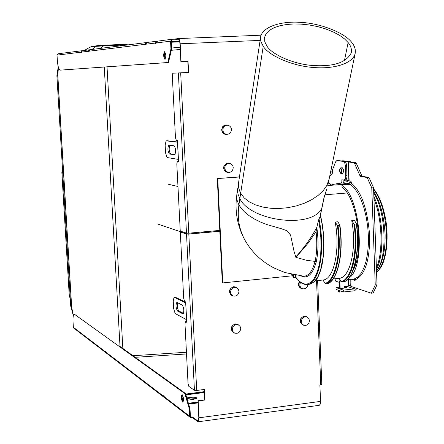 <?xml version="1.0" encoding="UTF-8"?>
<svg xmlns="http://www.w3.org/2000/svg" width="444" height="444" viewBox="0 0 444 444"><rect width="100%" height="100%" fill="white"/><g stroke="black" fill="none" stroke-linecap="round" stroke-linejoin="round"><path stroke-width="0.67" d="M146.509 42.574L145.943 42.607L144.516 44.383L144.539 44.811L145.471 44.7L146.997 42.474M179.726 41.797L171.284 42.152M155.983 42.791L155.694 42.802M157.071 41.236L156.466 41.27L155.006 43.09L155.028 43.534L156.011 43.412L157.448 41.142L172.056 39.288L170.54 41.187L155.988 42.974M178.371 72.949L172.838 73.193L172.294 75.502L175.474 137.729L176.412 140.532L177.483 140.665L178.544 161.505L177.417 161.316L176.812 163.886L180.247 231.047L186.48 233.15L178.371 72.949L188.595 72.45L172.838 73.193M90.049 49.711L88.733 51.604L88.056 51.682L88.04 51.321L81.452 52.126L81.468 52.486L80.825 52.564L82.379 50.705M58.242 53.752L57.026 55.128L57.343 60.406C57.831 66.323 58.719 69.569 60.007 70.152L167.81 62.526L170.94 48.979L170.54 41.187M164.918 59.341L164.913 59.341C163.392 56.888 163.264 54.335 164.524 51.682L164.541 51.682C166.062 54.157 166.189 56.71 164.918 59.341M188.373 72.461L187.818 61.344L180.869 61.666L179.97 43.812C179.748 41.076 179.221 39.583 178.394 39.322L178.433 39.322M227.961 172.483L228.31 172.439M260.117 40.41L180.186 43.784L181.085 61.649L188.04 61.328L188.595 72.45M180.68 72.838L188.772 233.178L219.797 230.414M227.211 134.327L224.836 134.26L223.121 133.233L221.994 131.518L221.667 129.631L222.627 126.768L224.176 125.413L225.957 124.903L227.977 125.269M228.621 172.472L227.195 172.477C222.222 169.047 222.405 165.895 227.755 163.026L230.103 163.542M180.186 43.784C179.931 40.615 179.326 38.878 178.366 38.578L173.143 39.239L173.182 39.971L178.36 39.322M81.452 52.126L82.651 50.644L89.66 49.784M172.056 39.288L173.143 39.239M88.622 51.615L88.772 50.721M89.261 49.806L88.04 51.321M81.38 52.497L81.496 51.659M178.05 161.283L178.538 161.339M173.182 39.971L172.144 40.016L171.234 41.153L171.634 48.951L168.498 62.493L104.262 67.033M145.593 43.457L145.194 44.733M156.149 42.119L155.694 43.451M164.896 51.859L164.319 55.539L165.246 59.135M188.772 233.178L186.48 233.15M168.498 62.493L167.81 62.526M84.427 50.422L89.966 47.175L92.263 46.387L98.551 45.527L102.803 45.255L103.541 45.893L96.215 46.331L91.975 49.462M179.543 41.009L171.245 41.359M171.262 41.647L178.832 41.409L171.273 41.869M179.742 41.875L171.29 42.23M155.983 42.868L155.683 42.879M171.24 41.275L179.515 40.931M170.94 48.979L171.634 48.951M127.828 44.905L123.382 45.055L124.248 45.36M70.102 295.637L69.253 294.794L70.346 299.7M62.576 170.407L61.894 172.561L62.721 172.844M58.242 66.844L56.882 75.708L70.735 306.132L72.883 314.013M71.75 308.414L57.692 73.26M356.443 163.57L361.66 175.458L362.565 176.429L368.942 177.339L373.548 187.734L377.017 284.804L373.121 293.018L371.362 293.212L375.247 284.993L371.761 187.879L367.166 177.478L360.806 176.568L359.901 175.596L354.695 163.703L356.443 163.57L355.55 162.626L353.807 162.759L354.695 163.703M353.196 279.098L355.072 279.698M350.449 162.01L355.55 162.626M350.444 161.755L343.14 160.789L341.43 160.917L353.807 162.759M348.423 162.104L349.134 180.991L351.004 181.28L351.476 183.35C361.372 191.353 367.443 208.869 369.702 235.892C369.752 260.772 364.885 275.43 355.095 279.864L355.117 280.442L351.481 279.276M351.087 279.315L350.799 279.97L351.043 286.441L371.362 293.212M367.166 177.478L368.942 177.339M373.548 187.734L371.761 187.879M375.247 284.993L377.017 284.804M355.394 287.895L354.567 288.916L343.345 290.121L343.417 291.986L354.639 290.776L357.054 288.445M354.567 288.916L350.222 287.457L351.043 286.441M355.095 279.864L354.195 278.993L347.064 279.737M353.252 270.03C364.729 249.728 356.815 197.53 342.013 187.057L341.936 185.093L350.643 184.393L351.476 183.35M349.134 180.991L348.201 162.06M348.862 180.547L344.627 179.898M348.224 278.604C366.211 268.698 360.928 197.364 341.936 185.093M350.222 287.457L347.103 286.413L344.361 286.702M339.51 287.218L335.997 287.595L343.345 290.121M344.378 287.179L346.758 287.618L346.176 287.901L341.453 288.406L338.816 287.984L339.405 287.706L339.427 288.189M343.417 291.986L336.069 289.438L335.997 287.595M175.08 405.594L164.768 397.868L164.13 396.303L163.181 395.576L163.819 397.141L164.341 397.38M182.179 395.177L182.545 395.127M185.858 394.699L204.318 392.318M204.284 391.675L185.675 394.072M164.147 396.548L163.875 396.104M204.179 389.488L204.695 399.866L197.957 400.743L198.807 417.626L198.007 421.079L192.374 416.944L192.407 417.638L190.359 417.488L175.53 406.116L174.881 404.512L173.876 403.746L174.525 405.35M188.833 386.38L194.439 390.282L186.524 234.055L180.292 231.94L183.688 298.39L184.626 301.437L185.709 301.976L186.741 322.294L185.509 321.667L184.993 323.898L188.051 383.738L188.833 386.38M190.359 417.488L189.71 416.261L189.338 408.902L184.826 393.551L74.242 314.113C73.227 314.718 72.827 317.416 73.055 322.2L73.36 327.261L73.848 328.171L98.413 347.003L97.869 345.687L98.535 346.192L99.079 347.513L105.866 352.719L105.311 351.371L106.005 351.903L106.56 353.246L163.819 397.141M182.612 402.025C181.185 399.223 180.969 396.781 181.968 394.688L182.24 394.772C183.666 397.563 183.888 400.011 182.895 402.12L182.612 402.025M204.695 399.866L204.395 389.46L196.703 390.448L194.439 390.282M204.923 400.022L198.179 400.904L199.029 417.793L320.551 401.382L319.885 384.976L320.768 384.865L316.544 280.68M219.841 231.313L188.817 234.082L196.703 390.448M302.503 288.75L301.254 288.528C298.379 286.891 297.769 284.543 299.423 281.485M234.726 333.128L233.489 332.75C229.953 329.054 230.569 326.096 235.337 323.881L237.546 324.237L238.739 325.086M233.278 296.037L231.99 295.732C228.155 292.052 228.688 289.044 233.583 286.713L235.536 286.974L236.791 287.756M303.763 325.241L302.547 324.953C298.873 321.384 299.4 318.437 304.123 316.117L306.01 316.367L307.176 317.094M180.292 231.94L187.224 233.994L188.595 234.01L219.836 231.219M192.407 417.638L198.102 421.794L199.029 417.793M198.102 421.794L319.286 405.311L320.279 404.079L320.551 401.382M321.678 384.288L320.768 384.865M186.524 234.055L188.817 234.082M185.664 321.706L186.042 321.661M186.341 321.628L186.719 321.833M120.013 346.425L185.498 393.467L190.01 408.813L190.387 416.167L190.776 416.905L191.447 417.071L190.398 416.267M182.323 394.844L182.062 398.396L183.2 401.876M188.633 404.134L198.063 402.897M98.762 347.18L98.413 347.003M106.233 352.902L105.866 352.719M198.052 402.669L188.572 403.918M183.522 398.962L182.184 399.217M196.659 398.457L190.864 398.007L186.98 398.512M174.586 404.284L174.892 404.762M184.826 393.551L185.498 393.467M190.01 408.813L189.338 408.902M192.374 416.944L191.447 417.071M204.329 392.513L185.914 394.888M182.651 395.31L182.118 395.376M188.384 403.274L198.018 402.009M186.796 397.88L190.831 397.352C194.333 397.058 196.331 397.319 196.836 398.135L193.651 399.378L187.473 400.183M183.533 400.455L182.462 400.377M182.084 398.579L183.461 398.312M337.895 160.55L344.527 161.294C345.715 161.738 346.425 163.381 346.664 166.228L346.98 176.973L346.342 179.298L345.238 179.992M343.118 179.97L343.234 183.056L342.491 184.382M340.637 168.62L340.065 169.097L339.854 170.69L340.259 172.322L340.875 172.821L341.369 172.344L341.58 170.746L341.331 169.464L340.637 168.62M340.609 167.915L340.509 167.915C339.194 169.752 339.299 171.617 340.826 173.521L340.925 173.526C342.241 171.684 342.135 169.813 340.609 167.915M342.54 173.388L342.646 173.393C343.961 171.551 343.856 169.68 342.324 167.788L342.13 167.804M330.974 185.192C331.785 184.604 334.998 183.933 340.615 183.189L341.891 181.624L341.819 179.77L344.328 180.064L345.465 178.377L345.732 176.157L345.371 166.322C345.132 163.481 344.427 161.832 343.24 161.388L336.768 160.617L335.631 161.81L332.356 170.185M330.397 175.419L329.681 176.385M334.832 278.777L335.786 281.18L339.321 282.356M342.002 184.421L341.891 181.624M340.126 288.4L339.888 282.301L340.404 280.48M340.082 279.959L339.31 282.107L339.527 287.69M339.366 290.581L338.306 290.409L338.361 291.791L339.127 292.058L340.11 290.837M344.411 288.089L344.35 286.469L350.266 285.542L350.033 279.426M338.306 290.409L338.744 290.365M239.455 176.879L217.305 178.566L239.438 177.001M217.749 178.649L222.749 282.917L222.305 282.734L217.305 178.566M222.749 282.917L292.518 275.785M296.004 277.522L295.277 277.173L293.662 277.489L291.714 274.364M295.243 277.272L295.748 277.356M295.909 277.511L295.282 277.134L295.515 275.141M326.512 189.777L323.992 197.636L319.952 216.95L318.559 219.991L319.969 228.527L320.807 237.224L321.056 245.859L320.701 254.19L319.769 261.86L318.287 268.664L316.3 274.425L313.919 278.904L311.238 282.012L308.336 283.76L305.283 284.154L302.148 283.205L298.995 280.935L295.882 277.35L296.131 275.247M328.477 182.107L331.052 185.298M328.471 185.503L327.933 184.693M339.649 225.558L338.034 225.702L337.329 225.347L335.181 222.022C340.459 249.8 333.827 279.665 322.999 280.009L325.041 283.416L325.724 283.783L327.289 283.616C337.518 280.663 343.723 253.002 339.649 225.558L339.904 225.291C344.411 256.959 336.075 282.168 327.378 283.599L327.289 283.616M335.181 222.022L337.873 221.778L339.904 225.291M354.617 224.198L353.907 223.843L351.715 220.54L354.384 220.302L356.465 223.793L354.617 224.198C358.724 251.537 352.32 279.11 341.852 282.084L343.567 281.862M351.715 220.54C357.054 248.19 350.183 277.955 339.083 278.333L341.17 281.724L341.852 282.084M323.992 197.636L326.667 189.311M319.952 216.95L320.352 215.59L321.939 223.426C323.848 235.092 324.242 246.276 323.121 256.976L320.568 269.996L317.893 276.701L314.43 281.579L310.617 284.005L309.168 284.31M236.807 194.805L236.957 199.911L238.905 204.928L241.32 208.48L244.722 212.104L249.123 215.684L254.462 219.053L260.561 222.083L267.199 224.658L280.836 228.543L286.924 230.719L290.559 235.037L294.106 251.681L295.926 257.348L306.638 260.323L315.051 261.388C312.387 271.367 308.541 276.29 303.513 276.162L285.387 272.638C278.593 270.052 274.131 268.132 271.989 266.883C260.578 260.5 251.648 251.748 245.199 240.609C239.177 229.909 237.079 218.015 238.905 204.928L239.843 198.612L238.051 194.267L237.562 190.509L238.661 182.107L238.633 187.812L240.215 192.541L244.145 197.863L249.101 201.737L255.344 204.834L262.709 207.059L270.785 208.286L279.265 208.491L287.895 207.692L296.414 205.894L304.467 203.18L311.777 199.661L318.082 195.46L323.143 190.709L326.767 185.614L329.087 179.226M263.225 46.287L260.917 41.564L260.495 38.795L260.672 36.735C262.676 26.457 281.962 20.929 300.494 22.35C320.962 23.271 344.966 33.056 351.715 42.413C354.739 46.032 355.872 49.806 355.106 53.741C352.497 63.775 333.466 69.209 313.975 67.516C292.413 66.217 268.759 55.561 263.225 46.287L239.843 198.612C250.1 220.49 308.208 228.716 320.846 210.068M331.313 168.509L333.006 171.317L330.53 172.272M332.85 171.456L332.34 173.304M332.378 173.26L330.647 175.252M332.55 172.932L330.736 175.286L329.831 175.646M348.14 42.569C350.899 45.882 351.92 49.34 351.21 52.93C346.353 62.515 333.783 66.722 313.497 65.551C293.762 64.369 272.072 54.634 266.949 46.126L264.807 41.78L264.574 37.329L266.161 33.616L269.447 30.32L274.231 27.633L280.158 25.674L286.785 24.476L293.678 23.976L301.126 24.12L309.213 24.964L317.565 26.579L325.713 28.927L333.178 31.901L339.543 35.309L344.561 38.939L348.14 42.569L344.394 60.773M304.479 276.973L303.269 276.146M343.206 182.379L347.297 181.64L351.459 182.928M354.75 279.154L353.33 279.082M342.912 184.044L346.964 183.078L351.11 184.199M350.999 184.277L346.847 183.178L342.79 184.171M293.662 277.489L295.282 277.134M318.559 219.991L316.822 227.461C318.598 240.248 318.409 251.726 316.245 261.893C312.698 274.325 307.692 279.01 301.221 275.952M316.245 261.893L315.051 261.388C316.894 253.435 317.249 243.501 316.106 231.59L308.23 243.057L295.926 257.348M316.822 227.461L316.106 231.59M316.855 227.295C311.183 237.862 304.118 247.796 295.671 257.104M285.764 272.755L282.517 271.645M279.159 270.268L273.648 267.71M73.354 315.573L71.589 306.837L72.05 310.073M107.026 66.839L122.844 348.457M132.956 355.722L186.441 352.253M180.253 49.445L171.317 50.322M57.831 71.656L57.709 75.597L58.453 67.643M57.709 75.597L71.589 306.837M120.041 346.925L104.262 67.022M135.176 357.315L186.53 353.957M180.136 47.192L171.589 48.03M178.438 159.407L167.049 157.526L165.557 152.941L165.151 145.06L166.112 140.831L177.567 142.241M167.31 140.759L177.55 141.997M169.786 145.244C168.764 148.784 169.059 151.665 170.663 153.885L175.036 154.562M174.586 154.778L169.392 153.974C167.627 150.971 167.449 148.024 168.859 145.127L174.126 145.826C175.941 148.845 176.124 151.831 174.675 154.784L174.758 154.767M231.441 129.487C231.152 127.045 229.826 125.613 227.461 125.202C224.636 125.363 223.099 126.978 222.844 130.037C223.121 132.44 224.42 133.86 226.745 134.31C229.609 134.193 231.174 132.584 231.441 129.487M233.222 167.621C233 165.373 231.79 163.98 229.609 163.436C226.629 163.414 224.975 165.018 224.653 168.254L225.685 170.962L228.199 172.422C231.207 172.494 232.884 170.89 233.222 167.621M186.613 319.724L175.136 313.514L173.643 308.558L173.243 300.866L174.07 297.18L185.758 302.991M175.108 297.141L185.72 302.203M177.606 302.686C176.94 306.044 177.323 308.78 178.754 310.894L183.477 313.397M182.739 313.814L177.506 311.028C175.802 307.847 175.574 304.956 176.829 302.358L182.29 305.084C184.044 308.291 184.271 311.222 182.989 313.869L183.217 313.764M239 291.336L238.289 289.116L236.424 287.59C233.028 286.946 231.063 288.489 230.53 292.224L231.224 294.422L233.044 295.948C236.469 296.642 238.45 295.105 239 291.336M300.449 282.334L299.783 284.97L299.933 285.958L300.965 287.79L302.42 288.717C305.433 289.272 307.287 287.851 307.97 284.454M309.474 320.668L308.802 318.503L307.026 317.027C303.757 316.411 301.853 317.937 301.321 321.6L301.976 323.743L303.718 325.224C307.009 325.874 308.93 324.359 309.474 320.668M240.737 328.516L240.104 326.429L238.422 324.919C234.937 324.092 232.889 325.613 232.295 329.481L232.911 331.54L234.549 333.044C238.067 333.921 240.126 332.412 240.737 328.516M201.498 232.046L201.903 232.823M202.558 232.761L202.17 231.984M155.006 43.09L145.443 44.267M144.516 44.383L88.711 51.238M80.808 52.209L57.026 55.128M178.405 38.578L261.1 35.193L178.366 38.578M60.018 70.152L60.539 70.124M102.842 45.255L122.611 44.428L98.551 45.527L96.215 46.331L89.966 47.175M127.334 44.733C126.268 44.317 124.697 44.211 122.611 44.428L123.382 45.055L103.541 45.893L100.139 48.424M178.166 161.272L177.472 161.322M61.894 172.483L69.242 294.616M56.882 75.708L57.703 75.663M70.735 306.132L71.578 306.726M359.901 175.596L361.66 175.458M360.806 176.568L362.565 176.429M354.195 278.993L357.609 277.173L360.861 273.609L363.73 268.287L366.017 261.399L367.582 253.319L368.359 244.572L368.387 235.692L367.71 226.634L366.272 217.316L364.08 208.28L361.222 200.083L357.886 193.201L354.284 187.945L350.643 184.393M345.665 287.251L345.693 287.951M174.903 404.928L189.71 416.261M73.36 327.261L97.891 346.026M98.551 346.531L105.333 351.72M106.027 352.253L163.203 395.987M164.152 396.708L173.898 404.162M74.625 314.235L75.13 314.18M197.636 420.956L198.329 420.862M190.864 398.007L190.831 397.352M339.31 282.107L339.888 282.301M348.623 286.014L348.379 279.603M346.664 166.228L345.371 166.322M345.726 175.707L347.019 175.608M336.918 160.623L338.2 160.528M343.24 161.388L344.527 161.294M293.279 274.708L293.917 277.311M338.034 225.702C342.108 253.158 335.925 280.83 325.724 283.783M337.329 225.347C341.514 252.841 335.298 280.713 325.041 283.416M333.194 278.566C340.443 267.077 342.674 249.362 339.888 225.413M343.406 281.923C353.363 280.675 360.633 249.284 356.21 224.054M349.722 276.518C356.821 267.677 359.512 242.646 356.449 223.92M353.907 223.843C358.13 251.215 351.692 278.999 341.17 281.724M318.964 274.436C324.614 263.27 325.68 235.709 320.424 215.29M333.006 171.312L332.706 172.788L332.928 171.417M330.686 175.208L329.837 175.608M376.579 272.433C383.244 265.717 386.591 253.518 386.619 235.831C385.636 215.951 381.646 200.91 374.653 190.709L373.604 189.305M376.529 271.162C382.412 263.836 385.275 251.704 385.115 234.765C384.038 215.962 380.225 201.559 373.682 191.553M373.737 192.985C386.258 212.21 387.562 258.969 376.506 270.468M376.462 269.297C384.815 254.59 383.2 215.457 373.865 196.603M376.407 267.699C382.994 254.029 382.756 219.852 373.948 198.962M328.86 180.331L327.744 185.564L345.26 184.16L348.534 184.565M322.855 228.244L323.731 237.496M347.202 192.974L324.847 194.816M293.262 276.962L292.679 274.581M318.986 218.903C325.474 249.539 319.53 283.788 307.159 284.537L303.346 283.938L299.644 281.513M167.449 140.748L166.184 140.831M178.377 159.396L177.5 142.235M170.663 153.885L169.392 153.974M227.461 125.202L226.557 125.136C223.737 125.297 222.2 126.906 221.945 129.959C222.222 132.356 223.521 133.777 225.841 134.227M228.777 163.309L228.699 163.292C225.724 163.275 224.076 164.874 223.759 168.104L224.115 169.697L225.08 171.129L226.512 172.056L228.199 172.422M175.541 297.097L174.292 297.23M186.547 319.697L185.697 302.963M178.754 310.894L177.506 311.028M235.653 287.268L235.514 287.213C232.123 286.569 230.164 288.112 229.631 291.836L230.519 294.311L233.044 295.948M299.628 281.668L298.768 284.598L299.023 285.919L300.205 287.656L302.42 288.717M307.026 317.027L305.999 316.6C302.736 315.989 300.838 317.51 300.305 321.167L301.365 323.837L303.718 325.224M238.422 324.919L237.512 324.47C234.027 323.643 231.99 325.163 231.391 329.021L232.384 331.601L234.549 333.044M168.098 184.204L177.966 186.486M180.913 231.885L157.354 223.915M82.001 50.727L58.142 53.757M146.875 42.485L156.466 41.27M145.943 42.607L89.938 49.717M60.007 70.152L60.528 70.124M178.105 161.272L177.417 161.316M70.352 299.75L69.197 294.711L61.844 172.527L62.571 170.335M350.477 161.721L350.488 162.016M343.046 160.789L341.381 160.911M348.163 162.021L348.879 180.897M317.621 280.569L321.822 384.449M186.186 321.595L185.509 321.667M74.747 314.058L74.242 314.113M342.224 167.782L340.509 167.915M342.646 173.393L340.925 173.526M342.668 291.725L339.344 292.085M338.045 160.523L336.768 160.617M344.139 180.103L345.426 180.003M295.909 277.517L293.756 277.494M293.384 277.2L291.686 274.359M356.465 223.793C360.733 249.961 354.118 279.542 343.49 281.901M324.225 197.153L320.274 216M320.446 215.196L322.3 224.436C323.182 229.01 324.442 243.412 323.715 252.242C321.595 269.791 318.22 279.825 313.581 282.345M236.83 194.683L237.768 188.245M238.678 182.012L260.672 36.735M330.225 175.646L329.803 175.791M328.882 180.225L355.106 53.741M373.587 188.778L375.252 190.937C380.025 197.747 383.533 207.426 385.775 219.963C388.655 237.168 386.763 258.391 380.636 267.771L376.584 272.605M343.162 181.141L345.732 180.07M315.173 280.824L322.999 280.009M333.078 278.96L339.083 278.333M309.168 284.327L307.159 284.537C303.135 284.743 299.384 282.401 295.915 277.522M236.696 195.61C234.765 210.684 237.163 224.886 243.889 238.212M283.727 272.089L282.878 271.778M280.763 270.957L273.349 267.571M73.282 315.895L72.028 309.956M57.814 71.811L58.319 67.155M167.377 140.748L166.112 140.831M225.846 134.227L226.69 134.304M228.699 163.292L229.609 163.436M175.319 297.053L174.07 297.18M235.514 287.213L236.424 287.59"/></g></svg>

